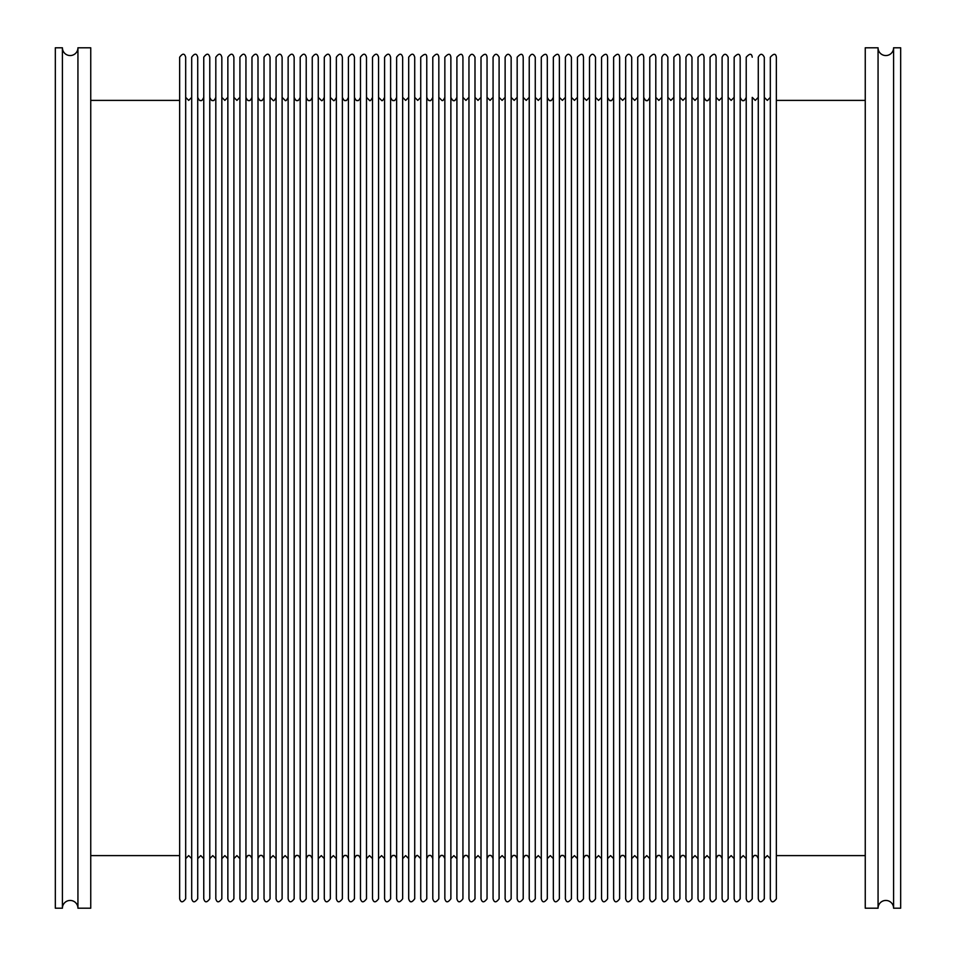 <?xml version="1.0" encoding="UTF-8"?>
<svg xmlns="http://www.w3.org/2000/svg" width="956" height="956" viewBox="0 0 956 956"><rect width="100%" height="100%" fill="white"/><g stroke="black" fill="none" stroke-linecap="round" stroke-linejoin="round"><path stroke-width="1.43" d="M185.679 856.122L185.679 57.217C184.568 53.201 182.56 53.201 179.644 57.217L179.644 898.783C180.792 902.799 182.799 902.799 185.679 898.783L185.679 57.217M197.725 856.122L197.725 97.381C198.991 100.141 199.995 101.145 200.748 100.392C201.489 101.145 202.493 100.141 203.759 97.381M209.782 856.122L209.782 97.381C211.049 100.141 212.053 101.145 212.794 100.392C213.547 101.145 214.55 100.141 215.817 97.381M221.84 856.122L221.84 97.381L224.851 100.392L227.863 97.381M233.897 856.122L233.897 57.217C232.786 53.201 230.778 53.201 227.863 57.217L227.863 898.783C228.974 902.799 230.994 902.799 233.897 898.783L233.897 57.217M245.943 856.122L245.943 97.381C247.21 100.141 248.213 101.145 248.966 100.392C249.707 101.145 250.711 100.141 251.978 97.381M258.001 856.122L258.001 97.381C259.315 100.165 260.319 101.169 261.012 100.392C261.717 101.169 262.721 100.165 264.035 97.381M270.058 856.122L270.058 97.381L273.069 100.392C273.595 101.3 274.599 100.296 276.081 97.381M282.116 856.122L282.116 97.381L285.127 100.392C285.653 101.3 286.657 100.296 288.138 97.381M294.161 856.122L294.161 97.381C295.476 100.165 296.48 101.169 297.185 100.392C297.878 101.169 298.881 100.165 300.196 97.381M306.219 856.122L306.219 97.381C307.533 100.165 308.537 101.169 309.23 100.392C309.935 101.169 310.939 100.165 312.254 97.381M318.276 856.122L318.276 97.381L321.288 100.392C321.814 101.3 322.817 100.296 324.299 97.381M330.334 856.122L330.334 97.381L333.345 100.392C333.871 101.3 334.875 100.296 336.357 97.381M342.379 856.122L342.379 97.381C343.694 100.165 344.698 101.169 345.403 100.392C346.096 101.169 347.1 100.165 348.414 97.381M354.437 856.122L354.437 97.381C355.752 100.165 356.755 101.169 357.448 100.392C358.153 101.169 359.157 100.165 360.472 97.381M366.495 856.122L366.495 97.381L369.506 100.392C370.032 101.3 371.036 100.296 372.517 97.381M378.552 856.122L378.552 97.381L381.564 100.392C382.089 101.3 383.093 100.296 384.575 97.381M390.61 856.122L390.61 97.381C391.912 100.165 392.928 101.169 393.621 100.392C394.314 101.169 395.318 100.165 396.632 97.381M402.655 856.122L402.655 97.381L405.667 100.392L408.69 97.381M414.713 856.122L414.713 97.381L417.724 100.392L420.736 97.381M426.77 856.122L426.77 97.381C428.025 100.141 429.029 101.145 429.782 100.392C430.296 101.312 431.299 100.308 432.793 97.381M438.828 856.122L438.828 97.381L441.839 100.392C442.58 101.145 443.584 100.141 444.851 97.381M450.874 856.122L450.874 97.381C452.403 100.32 453.407 101.324 453.885 100.392C454.375 101.324 455.379 100.32 456.908 97.381M462.931 856.122L462.931 97.381L465.942 100.392L468.954 97.381M474.989 856.122L474.989 97.381L478 100.392L481.011 97.381M487.046 856.122L487.046 97.381L490.058 100.392L493.069 97.381M499.092 856.122L499.092 97.381L502.115 100.392L505.127 97.381M511.149 856.122L511.149 57.217C509.142 53.333 507.134 53.333 505.127 57.217L505.127 898.783C506.238 902.799 508.245 902.799 511.149 898.783L511.149 57.217M523.207 856.122L523.207 97.381L526.218 100.392L529.23 97.381M535.264 856.122L535.264 97.381L538.276 100.392L541.287 97.381M547.31 856.122L547.31 97.381C548.84 100.32 549.843 101.324 550.333 100.392C550.811 101.324 551.815 100.32 553.345 97.381M559.368 856.122L559.368 97.381L562.379 100.392L565.39 97.381M571.425 856.122L571.425 97.381L574.437 100.392L577.448 97.381M583.483 856.122L583.483 97.381L586.494 100.392L589.505 97.381M595.528 856.122L595.528 97.381L598.552 100.392L601.563 97.381M607.586 856.122L607.586 97.381C609.115 100.32 610.119 101.324 610.597 100.392C611.087 101.324 612.091 100.32 613.621 97.381M619.643 856.122L619.643 97.381L622.655 100.392L625.666 97.381M631.701 856.122L631.701 97.381L634.712 100.392L637.724 97.381M643.747 856.122L643.747 97.381C645.276 100.32 646.28 101.324 646.77 100.392C647.248 101.324 648.252 100.32 649.781 97.381M655.804 856.122L655.804 57.217C655.254 53.333 653.247 53.333 649.781 57.217L649.781 898.783C650.857 902.799 652.864 902.799 655.804 898.783L655.804 57.217M667.862 856.122L667.862 97.381L670.873 100.392L673.884 97.381M679.919 856.122L679.919 97.381L682.931 100.392L685.942 97.381M691.965 856.122L691.965 97.381L694.988 100.392L698 97.381M704.022 856.122L704.022 97.381C705.552 100.32 706.556 101.324 707.034 100.392C707.524 101.324 708.527 100.32 710.057 97.381M716.08 856.122L716.08 97.381L719.091 100.392L722.103 97.381M728.137 856.122L728.137 97.381L731.149 100.392L734.16 97.381M740.183 856.122L740.183 97.381C741.713 100.32 742.716 101.324 743.206 100.392C743.684 101.324 744.688 100.32 746.218 97.381M752.241 856.122L752.241 97.381L755.252 100.392L758.275 97.381M764.298 856.122L764.298 97.381L767.31 100.392L770.321 97.381M197.725 898.783L197.725 57.217C196.625 53.201 194.618 53.201 191.702 57.217L191.702 898.783C192.813 902.799 194.821 902.799 197.725 898.783M209.782 898.783L209.782 57.217C208.683 53.201 206.675 53.201 203.759 57.217L203.759 898.783C204.871 902.799 206.878 902.799 209.782 898.783M221.84 898.783L221.84 57.217C220.728 53.201 218.721 53.201 215.817 57.217L215.817 898.783C216.928 902.799 218.936 902.799 221.84 898.783M245.943 898.783L245.943 57.217C244.844 53.201 242.836 53.201 239.92 57.217L239.92 898.783C241.031 902.799 243.039 902.799 245.943 898.783M258.001 898.783L258.001 57.217C256.901 53.201 254.894 53.201 251.978 57.217L251.978 898.783C253.089 902.799 255.097 902.799 258.001 898.783M270.058 898.783L270.058 57.217C268.947 53.201 266.939 53.201 264.035 57.217L264.035 898.783C265.147 902.799 267.154 902.799 270.058 898.783M282.116 898.783L282.116 57.217C281.004 53.201 278.997 53.201 276.081 57.217L276.081 898.783C277.192 902.799 279.212 902.799 282.116 898.783M294.161 898.783L294.161 57.217C293.062 53.201 291.054 53.201 288.138 57.217L288.138 898.783C289.25 902.799 291.257 902.799 294.161 898.783M306.219 898.783L306.219 57.217C305.119 53.201 303.112 53.201 300.196 57.217L300.196 898.783C301.307 902.799 303.315 902.799 306.219 898.783M318.276 898.783L318.276 57.217C317.165 53.201 315.157 53.201 312.254 57.217L312.254 898.783C313.365 902.799 315.372 902.799 318.276 898.783M330.334 898.783L330.334 57.217C329.223 53.201 327.215 53.201 324.299 57.217L324.299 898.783C325.422 902.799 327.43 902.799 330.334 898.783M342.379 898.783L342.379 57.217C341.28 53.201 339.272 53.201 336.357 57.217L336.357 898.783C337.468 902.799 339.476 902.799 342.379 898.783M354.437 898.783L354.437 57.217C353.338 53.201 351.33 53.201 348.414 57.217L348.414 898.783C349.526 902.799 351.533 902.799 354.437 898.783M366.495 898.783L366.495 57.217C365.395 53.201 363.376 53.201 360.472 57.217L360.472 898.783C361.583 902.799 363.591 902.799 366.495 898.783M378.552 898.783L378.552 57.217C377.441 53.201 375.433 53.201 372.517 57.217L372.517 898.783C373.641 902.799 375.648 902.799 378.552 898.783M390.61 898.783L390.61 57.217C389.498 53.201 387.491 53.201 384.575 57.217L384.575 898.783C385.686 902.799 387.694 902.799 390.61 898.783M402.655 898.783L402.655 57.217C401.556 53.201 399.548 53.201 396.632 57.217L396.632 898.783C397.744 902.799 399.751 902.799 402.655 898.783M414.713 898.783L414.713 57.217C413.613 53.189 411.606 53.189 408.69 57.217L408.69 898.783C409.801 902.799 411.809 902.799 414.713 898.783M426.77 898.783L426.77 57.217C426.615 53.44 424.607 53.44 420.736 57.217L420.736 898.783C421.859 902.799 423.867 902.799 426.77 898.783M438.828 898.783L438.828 57.217C438.218 53.213 436.211 53.213 432.793 57.217L432.793 898.783C433.905 902.799 435.912 902.799 438.828 898.783M450.874 898.783L450.874 57.217C450.324 53.333 448.316 53.333 444.851 57.217L444.851 898.783C445.926 902.799 447.934 902.799 450.874 898.783M462.931 898.783L462.931 57.217C462.381 53.333 460.374 53.333 456.908 57.217L456.908 898.783C457.984 902.799 459.991 902.799 462.931 898.783M474.989 898.783L474.989 57.217C472.981 53.333 470.973 53.333 468.954 57.217L468.954 898.783C470.077 902.799 472.085 902.799 474.989 898.783M487.046 898.783L487.046 57.217C486.496 53.333 484.489 53.333 481.011 57.217L481.011 898.783C482.087 902.799 484.106 902.799 487.046 898.783M499.092 898.783L499.092 57.217C497.084 53.333 495.077 53.333 493.069 57.217L493.069 898.783C494.18 902.799 496.188 902.799 499.092 898.783M523.207 898.783L523.207 57.217C522.657 53.333 520.65 53.333 517.172 57.217L517.172 898.783C518.26 902.799 520.267 902.799 523.207 898.783M535.264 898.783L535.264 57.217C533.245 53.333 531.237 53.333 529.23 57.217L529.23 898.783C530.341 902.799 532.361 902.799 535.264 898.783M547.31 898.783L547.31 57.217C546.76 53.333 544.753 53.333 541.287 57.217L541.287 898.783C542.363 902.799 544.37 902.799 547.31 898.783M559.368 898.783L559.368 57.217C558.818 53.333 556.81 53.333 553.345 57.217L553.345 898.783C554.42 902.799 556.428 902.799 559.368 898.783M571.425 898.783L571.425 57.217C569.418 53.333 567.41 53.333 565.39 57.217L565.39 898.783C566.514 902.799 568.521 902.799 571.425 898.783M583.483 898.783L583.483 57.217C582.933 53.333 580.925 53.333 577.448 57.217L577.448 898.783C578.535 902.799 580.543 902.799 583.483 898.783M595.528 898.783L595.528 57.217C593.521 53.333 591.513 53.333 589.505 57.217L589.505 898.783C590.617 902.799 592.624 902.799 595.528 898.783M607.586 898.783L607.586 57.217C607.036 53.333 605.029 53.333 601.563 57.217L601.563 898.783C602.639 902.799 604.646 902.799 607.586 898.783M619.643 898.783L619.643 57.217C619.094 53.333 617.086 53.333 613.621 57.217L613.621 898.783C614.696 902.799 616.704 902.799 619.643 898.783M631.701 898.783L631.701 57.217C629.693 53.333 627.674 53.333 625.666 57.217L625.666 898.783C626.778 902.799 628.797 902.799 631.701 898.783M643.747 898.783L643.747 57.217C643.197 53.333 641.189 53.333 637.724 57.217L637.724 898.783C638.799 902.799 640.807 902.799 643.747 898.783M667.862 898.783L667.862 57.217C665.854 53.333 663.846 53.333 661.839 57.217L661.839 898.783C662.95 902.799 664.958 902.799 667.862 898.783M679.919 898.783L679.919 57.217C679.369 53.333 677.362 53.333 673.884 57.217L673.884 898.783C674.972 902.799 676.979 902.799 679.919 898.783M691.965 898.783L691.965 57.217C689.957 53.333 687.95 53.333 685.942 57.217L685.942 898.783C687.053 902.799 689.061 902.799 691.965 898.783M704.022 898.783L704.022 57.217C703.473 53.333 701.465 53.333 698 57.217L698 898.783C699.075 902.799 701.083 902.799 704.022 898.783M716.08 898.783L716.08 57.217C715.53 53.333 713.523 53.333 710.057 57.217L710.057 898.783C711.133 902.799 713.14 902.799 716.08 898.783M728.137 898.783L728.137 57.217C726.13 53.333 724.11 53.333 722.103 57.217L722.103 898.783C723.214 902.799 725.234 902.799 728.137 898.783M740.183 898.783L740.183 57.217C739.645 53.333 737.626 53.333 734.16 57.217L734.16 898.783C735.236 902.799 737.243 902.799 740.183 898.783M752.241 57.217C751.691 53.333 749.683 53.333 746.218 57.217L746.218 898.783C747.293 902.799 749.301 902.799 752.241 898.783L752.241 99.878M764.298 898.783L764.298 57.217C762.291 53.333 760.283 53.333 758.275 57.217L758.275 898.783C759.387 902.799 761.394 902.799 764.298 898.783M865.252 855.608L776.356 855.608L776.356 898.783L776.356 57.217C775.806 53.333 773.798 53.333 770.321 57.217L770.321 898.783C771.408 902.799 773.416 902.799 776.356 898.783M776.356 855.608L776.356 57.217M62.415 908.2A7.756 7.756 0 0 1 70.182 900.444A7.756 7.756 0 0 1 77.938 908.2L77.938 47.8A7.756 7.756 0 0 1 70.182 55.556A7.756 7.756 0 0 1 62.415 47.8L55.328 47.8L55.328 908.2L62.415 908.2L62.415 47.8M77.938 47.8L90.748 47.8L90.748 908.2L77.938 908.2M878.062 47.8A7.756 7.756 0 0 0 885.818 55.556A7.756 7.756 0 0 0 893.585 47.8L893.585 908.2A7.756 7.756 0 0 0 885.818 900.444A7.756 7.756 0 0 0 878.062 908.2L865.252 908.2L865.252 47.8L878.062 47.8L878.062 908.2M893.585 908.2L900.672 908.2L900.672 47.8L893.585 47.8M191.702 858.619L188.691 855.608L185.679 858.619M203.759 858.619L200.748 855.608L197.725 858.619M215.817 858.619L212.794 855.608L209.782 858.619M227.863 858.619L224.851 855.608L221.84 858.619M239.92 858.619L236.909 855.608L233.897 858.619M251.978 858.619C250.735 855.871 249.731 854.867 248.966 855.608C248.19 854.867 247.186 855.871 245.943 858.619M264.035 858.619C262.792 855.871 261.789 854.867 261.012 855.608C260.247 854.867 259.243 855.871 258.001 858.619M276.081 858.619L273.069 855.608L270.058 858.619M288.138 858.619L285.127 855.608L282.116 858.619M300.196 858.619C298.953 855.871 297.949 854.867 297.185 855.608C296.42 854.867 295.404 855.871 294.161 858.619M312.254 858.619C311.011 855.871 310.007 854.867 309.23 855.608C308.465 854.867 307.462 855.871 306.219 858.619M324.299 858.619L321.288 855.608L318.276 858.619M336.357 858.619L333.345 855.608L330.334 858.619M348.414 858.619C347.171 855.871 346.168 854.867 345.403 855.608C344.638 854.867 343.622 855.871 342.379 858.619M360.472 858.619C359.229 855.871 358.225 854.867 357.448 855.608C356.684 854.867 355.68 855.871 354.437 858.619M372.517 858.619L369.506 855.608L366.495 858.619M384.575 858.619L381.564 855.608L378.552 858.619M396.632 858.619C395.39 855.871 394.386 854.867 393.621 855.608C392.856 854.867 391.852 855.871 390.61 858.619M408.69 858.619L405.667 855.608L402.655 858.619M420.736 858.619L417.724 855.608C416.983 854.855 415.98 855.859 414.713 858.619M432.793 858.619C431.55 855.871 430.547 854.867 429.782 855.608C429.017 854.867 428.013 855.871 426.77 858.619M444.851 858.619C443.584 855.859 442.58 854.855 441.839 855.608C441.218 854.772 440.214 855.775 438.828 858.619M456.908 858.619L453.885 855.608L450.874 858.619M468.954 858.619C467.699 855.859 466.695 854.855 465.942 855.608C465.202 854.855 464.198 855.859 462.931 858.619M481.011 858.619L478 855.608L474.989 858.619M493.069 858.619C491.802 855.859 490.798 854.855 490.058 855.608C489.305 854.855 488.301 855.859 487.046 858.619M505.127 858.619L502.115 855.608L499.092 858.619M517.172 858.619C515.917 855.859 514.914 854.855 514.161 855.608C513.42 854.855 512.416 855.859 511.149 858.619M529.23 858.619C527.975 855.859 526.971 854.855 526.218 855.608C525.477 854.855 524.462 855.859 523.207 858.619M541.287 858.619L538.276 855.608L535.264 858.619M553.345 858.619L550.333 855.608L547.31 858.619M565.39 858.619C564.136 855.859 563.132 854.855 562.379 855.608C561.638 854.855 560.634 855.859 559.368 858.619M577.448 858.619L574.437 855.608L571.425 858.619M589.505 858.619C588.239 855.859 587.235 854.855 586.494 855.608C585.741 854.855 584.737 855.859 583.483 858.619M601.563 858.619L598.552 855.608L595.528 858.619M613.621 858.619L610.597 855.608L607.586 858.619M625.666 858.619C624.411 855.859 623.408 854.855 622.655 855.608C621.914 854.855 620.91 855.859 619.643 858.619M637.724 858.619L634.712 855.608L631.701 858.619M649.781 858.619L646.77 855.608L643.747 858.619M661.839 858.619C660.572 855.859 659.568 854.855 658.815 855.608C658.075 854.855 657.071 855.859 655.804 858.619M673.884 858.619L670.873 855.608L667.862 858.619M685.942 858.619C684.675 855.859 683.671 854.855 682.931 855.608C682.178 854.855 681.174 855.859 679.919 858.619M698 858.619L694.988 855.608L691.965 858.619M710.057 858.619L707.034 855.608L704.022 858.619M722.103 858.619C720.848 855.859 719.844 854.855 719.091 855.608C718.35 854.855 717.347 855.859 716.08 858.619M734.16 858.619L731.149 855.608L728.137 858.619M746.218 858.619L743.206 855.608L740.183 858.619M758.275 858.619C757.009 855.859 756.005 854.855 755.252 855.608C754.511 854.855 753.507 855.859 752.241 858.619M770.321 858.619L767.31 855.608L764.298 858.619M661.839 97.381L658.815 100.392L655.804 97.381M517.172 97.381L514.161 100.392L511.149 97.381M239.92 97.381L236.909 100.392L233.897 97.381M191.702 97.381L188.691 100.392L185.679 97.381M179.644 855.608L90.748 855.608M865.252 100.392L776.356 100.392M179.644 100.392L90.748 100.392"/></g></svg>
